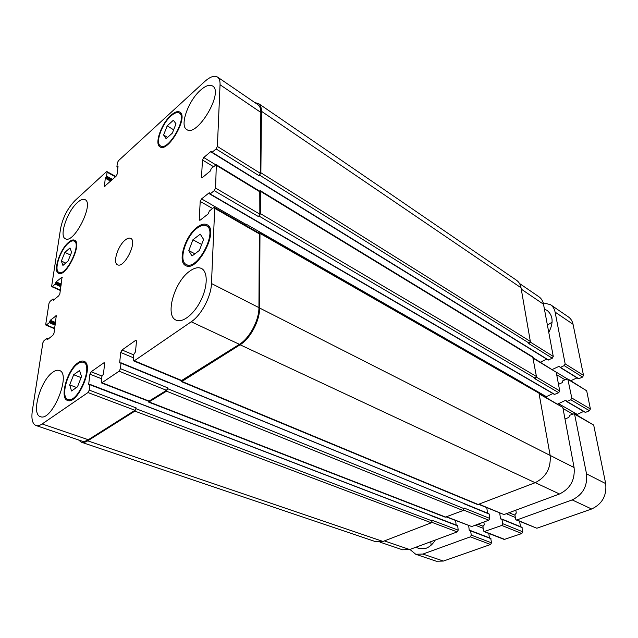 <?xml version="1.0" encoding="UTF-8"?>
<svg xmlns="http://www.w3.org/2000/svg" width="638" height="638" viewBox="0 0 638 638"><rect width="100%" height="100%" fill="white"/><g stroke="black" fill="none" stroke-linecap="round" stroke-linejoin="round"><path stroke-width="0.96" d="M435.299 540.027C432.819 544.126 429.733 546.878 426.064 548.289L418.719 548.489L416.128 547.141M430.762 541.71L431.144 545.163M552.117 322.166L547.412 325.117M544.413 309.135L547.165 310.443C553.154 315.563 553.688 322.884 548.776 332.406M578.251 378.486L578.818 378.749L582.574 377.058L583.507 375.351L573.044 324.271C572.342 321.042 570.787 318.585 568.37 316.895L550.474 304.661C552.891 306.352 554.43 308.832 555.1 312.102L565.164 363.883L564.207 365.622L560.419 367.384L559.183 366.276L552.325 369.466M570.771 380.711L577.039 377.879M585.006 412.06L585.58 412.347L589.44 410.712L590.397 408.974L586.673 390.775L567.772 378.884L571.792 398.008L570.819 399.787L566.927 401.485L565.643 400.297L557.668 404.037M576.393 414.756L583.65 411.438M516.19 519.946L536.845 528.24L591.625 509.004C602.232 504.004 606.921 495.527 605.685 483.588L593.699 425.091L574.479 413.663L586.529 473.867C587.67 486.036 582.877 494.713 572.158 499.905L516.916 519.946L516.19 519.946L515.544 519.029L514.914 514.722L516.278 513.088L515.847 510.177M520.441 526.645L519.659 521.39M484.098 531.629L504.259 539.461L521.82 533.52L522.769 531.805L521.884 527.235L501.899 519.045L502.744 523.686L501.779 525.441L484.098 531.629L483.46 530.704L482.926 526.47L484.242 524.883L483.883 522.02M489.386 537.81L488.828 533.464M415.721 554.263L436.209 561.209L443.394 561.065L490.59 544.493L491.507 542.81L490.726 538.32L470.541 530.569L471.283 535.138L470.342 536.853L422.906 554.063L415.721 554.263L409.899 549.446M468.683 525.632L469.249 530.409L470.541 530.569M499.721 513.104L500.519 518.885L501.899 519.045M564.997 419.03L568.889 417.38L569.559 415.314L574.479 413.663M558.497 384.323L562.285 382.609L562.939 380.599L567.772 378.884M543.161 302.835L550.474 304.661M64.869 252.377L69.973 247.951L71.6 252.241L68.059 261.046L62.923 265.432L61.368 261.062L64.869 252.377L70.475 255.041M61.368 261.062L65.674 263.071M73.681 374.729L79.575 370.503L81.528 376.5L77.485 386.827L71.544 390.99L69.686 384.897L73.681 374.729L81.098 377.6M69.686 384.897L76.544 387.489M192.915 239.784L200.26 234.146L203.57 239.394L199.407 250.415L191.982 255.998L188.8 250.614L192.915 239.784L201.656 244.466M188.8 250.614L194.885 253.812M167.204 125.838L173.376 120.239L176 123.812L172.364 133.103L166.127 138.677L163.599 134.993L167.204 125.838L173.648 129.817M163.599 134.993L167.555 137.401M197.062 228.197C185.65 236.443 178.169 261.133 186.248 264.459C197.062 271.421 218.284 230.98 206.481 225.844C203.945 224.576 200.803 225.358 197.062 228.197M197.118 227.248C201.074 224.241 204.399 223.412 207.087 224.751C219.56 230.182 197.126 272.936 185.698 265.575C177.157 262.051 185.06 235.972 197.118 227.248M77.764 363.812C67.652 370.447 60.116 397.283 67.963 399.34C77.581 404.006 93.786 365.183 83.474 362.344C81.871 361.746 79.965 362.232 77.764 363.812M77.884 362.855C80.221 361.18 82.238 360.661 83.937 361.299C94.831 364.298 77.708 405.337 67.54 400.409C59.238 398.232 67.205 369.88 77.884 362.855M68.457 243.086C60.259 249.769 53.48 270.56 58.999 272.394C66.041 276.669 81.895 243.788 74.12 241.076C72.652 240.43 70.762 241.1 68.457 243.086M68.577 242.32C71.009 240.215 73.011 239.505 74.558 240.191C82.78 243.054 66.017 277.809 58.584 273.295C52.739 271.357 59.908 249.394 68.577 242.32M170.848 116.092C161.765 123.971 155.01 143.311 160.529 145.927C168.121 151.74 187.875 117.28 179.302 113.046C177.22 111.905 174.397 112.918 170.848 116.092M170.904 115.334C174.668 111.977 177.651 110.908 179.86 112.113C188.912 116.587 168.033 153.016 160.01 146.868C154.173 144.108 161.302 123.676 170.904 115.334M189.733 271.142C194.303 267.84 198.219 266.947 201.48 268.486C207.908 271.613 207.821 286.382 200.962 300.251C194.183 314.167 182.524 323.291 176.112 320.14C164.604 315.834 174.365 281.605 189.733 271.142M200.396 90.277C205.524 85.723 209.583 84.296 212.582 86.002C224.153 92.159 196.935 137.736 186.735 129.522C179.414 125.806 188.186 100.9 200.396 90.277M77.453 202.517C80.571 199.71 83.092 198.753 85.013 199.646C94.512 203.211 73.912 244.298 65.395 238.771C58.792 236.387 67.253 211.258 77.453 202.517M52.739 372.273C55.299 370.407 57.508 369.809 59.374 370.479C71.743 373.597 51.941 422.061 40.393 416.638C30.831 414.293 40.465 380.447 52.739 372.273M106.315 171.829L106.937 171.59L107.088 172.204L106.594 176.136L105.262 178.217L104.457 186.416L116.028 176.295L117.129 174.174L118.03 166.574L116.913 166.709L117.384 162.762L118.477 160.664L204.654 81.576C210.069 76.743 214.344 75.228 217.478 77.038C219.32 78.346 220.182 80.914 220.046 84.742L217.383 146.453L216.075 148.941L212.103 152.283L211.21 151.238L203.753 157.522L202.461 159.971L201.544 176.838L201.799 177.555L202.693 177.3L210.261 171.072L211.353 168.328L216.314 164.748L215.588 188.09L214.232 190.658L210.149 193.928L209.224 192.756L201.544 198.912L200.212 201.441L199.239 219.408L199.534 220.214L200.42 219.982L208.211 213.889L209.344 211.034L213.483 207.789L214.416 207.549L214.711 208.355L211.465 283.527C211.146 296.59 201.281 315.22 191.233 321.783L134.347 360.773L133.685 360.917L133.318 359.84L133.836 354.281L135.503 351.833L136.468 341.362L136.125 340.333L135.447 340.493L122.025 349.983L120.71 352.471L119.657 362.839L121.005 363.174L120.446 368.684L119.123 371.204L101.586 382.959L101.865 376.436L103.452 374.083L104.6 363.827L104.289 362.791L103.691 362.934L91.162 371.779L89.902 374.187L88.674 384.347L89.902 384.722L89.256 390.121L87.972 392.553L42.156 423.959C39.779 425.57 37.714 426.088 35.975 425.514C32.402 423.903 31.19 418.951 32.339 410.673L42.866 342.789L43.99 340.652L46.869 338.395L47.308 339.703L52.866 335.357L54.007 333.188L56.28 315.698L50.266 320.276L49.27 322.684L46.415 324.973L45.936 325.125L45.745 324.279L48.966 303.481L50.059 301.383L52.882 299.055L53.321 300.251L58.776 295.769L59.876 293.647L62.045 277.115L56.128 281.837L55.163 284.173L52.356 286.526L51.861 286.693L51.694 285.92L60.626 228.324C62.915 217.359 67.756 208.068 75.132 200.444L106.315 171.829M125.231 240.024C127.417 238.261 129.219 237.711 130.654 238.373C137.896 241.172 124.123 268.837 117.528 264.746C112.479 262.896 117.918 245.63 125.231 240.024M519.499 283.487L538.903 296.75C541.311 298.432 542.842 300.921 543.496 304.222L553.274 356.451L552.309 358.221L548.106 360.023L211.736 152.394M546.726 359.17L540.37 362.185M533.193 357.814L556.232 372.249L559.725 390.895L558.736 392.705L554.43 394.444L209.774 194.032M552.891 393.55L545.522 397.091M539.405 393.582L562.828 407.435L574.088 467.55C575.165 479.864 570.3 488.676 559.51 493.987L503.988 514.571L478.883 504.435M486.802 507.728L487.504 513.135M488.668 513.734L489.202 514.092L489.769 518.423L488.788 520.201L471.689 526.541L446.401 516.979M455.644 520.568L456.13 525.034M457.215 525.553L457.717 525.911L458.188 530.162L457.231 531.901L409.66 549.541L402.466 549.773L380.081 542.18M521.964 382.944L522.378 382.656L245.957 224.05L245.08 225.11M558.736 392.705L534.803 378.669L536.438 376.516L532.714 356.857L260.408 190.738L260.495 213.69L258.542 216.641L214.232 190.658M552.309 358.221L528.75 343.555L530.345 341.442L521.023 287.77C520.409 284.428 518.901 281.924 516.517 280.257L258.502 103.539C260.456 104.919 261.436 107.495 261.436 111.267L260.87 172.754L259.602 175.155L258.972 175.641L216.075 148.941M35.975 425.514L81.895 441.089C83.745 441.695 85.883 441.241 88.315 439.734L134.953 410.282L136.189 407.937L134.881 411.111L87.725 440.842C85.309 442.341 83.171 442.796 81.329 442.19L375.846 541.75L383.007 541.447L431.344 522.785L432.253 520.321L458.188 530.162M101.586 382.959L148.758 401.294L166.558 390.328L167.842 387.904L166.502 391.174L148.694 402.131L445.244 517.187L463.124 510.52L464.049 507.992L489.769 518.423M181.24 381.564L477.718 504.61L535.162 482.711C546.104 477.144 551.096 468.061 550.147 455.452L538.887 392.641L259.977 232.782L259.626 308.026C259.762 320.81 250.232 338.69 240.079 344.775L181.926 381.444L181.24 381.564L180.825 380.519M217.478 77.038L257.896 104.664C259.849 106.052 260.83 108.635 260.83 112.416L260.24 173.249L258.972 175.641M216.314 164.748L259.77 191.225L259.849 214.177L258.542 216.641M245.957 224.05L244.976 225.047M214.416 207.549L259.323 233.253L258.94 307.62C259.068 320.38 249.562 338.236 239.425 344.321L181.296 380.711L133.685 360.917M254.921 102.63L258.502 103.539M81.329 442.19L78.562 439.957M259.395 191.001L260.408 190.738M148.694 402.131L148.303 401.119M258.932 233.037L259.977 232.782M422.906 554.063L443.394 561.065M470.342 536.853L490.59 544.493M471.283 535.138L491.507 542.81M470.788 530.936L490.973 538.679M469.249 530.409L469.975 530.688M475.294 525.21L483.157 528.288M477.974 524.213L482.958 526.175M484.744 531.621L504.905 539.461M501.779 525.441L521.82 533.52M502.744 523.686L522.769 531.805M502.154 519.404L522.139 527.594M500.519 518.885L501.237 519.18M506.325 513.702L515.313 517.458M509.02 512.705L514.986 515.217M516.916 519.946L536.845 528.24M572.158 499.905L591.625 509.004M586.529 473.867L605.685 483.588M574.974 414.381L593.699 425.091M563.027 408.519L572.637 414.006M558.306 403.511L577.031 414.245M565.643 400.297L566.233 400.64M566.927 401.485L585.58 412.347M570.819 399.787L589.44 410.712M571.792 398.008L590.397 408.974M568.203 379.538L586.673 390.775M556.703 374.721L564.917 379.706M556.208 372.137L567.094 378.765M559.183 366.276L559.765 366.635M560.419 367.384L578.818 378.749M564.207 365.622L582.574 377.058M565.164 363.883L583.507 375.351M555.1 312.102L573.044 324.271M521.262 289.134L543.496 304.222M530.306 342.088L553.274 356.451M533.264 358.269L556.232 372.249M536.406 377.154L559.725 390.895M522.163 382.784L546.176 396.549M539.493 394.093L562.828 407.435M550.139 455.404L574.088 467.55M535.29 482.663L559.51 493.987M479.274 504.291L503.988 514.571M167.794 382.154L488.947 513.726M463.531 503.573L489.202 514.092M463.698 510.097L488.788 520.201M446.744 516.844L471.689 526.541M136.277 402.291L431.344 515.616M431.838 515.982L457.717 525.911M431.918 522.347L457.231 531.901M384.403 540.904L409.66 549.541M115.446 176.822L107.088 172.204M111.841 180.076L106.155 176.965M112.567 179.414L106.594 176.136M111.371 180.498L105.693 177.388M110.637 181.16L105.262 178.217M105.063 186.192L104.297 185.778M117.95 167.26L117.233 166.861M260.83 112.416L220.046 84.742M260.24 173.249L217.383 146.453M215.7 164.795L203.753 157.522M213.419 166.622L202.461 159.971M202.533 177.42L201.544 176.838M260.057 191.934L216.569 165.457M259.849 214.177L215.588 188.09M245.702 224.241L201.544 198.912M212.582 208.498L200.212 201.441M200.364 220.03L199.239 219.408M259.65 234.05L214.711 208.355M258.94 307.62L211.465 283.527M239.425 344.321L191.233 321.783M181.974 380.591L134.347 360.773M136.468 340.931L135.447 340.493M133.781 354.919L122.025 349.983M133.509 357.822L120.71 352.471M120.231 363.078L119.657 362.839M168.209 382.521L121.005 363.174M166.558 390.328L119.123 371.204M167.842 387.904L120.446 368.684M149.364 401.182L102.168 382.832M104.6 363.301L103.691 362.934M101.968 376.037L91.162 371.779M101.602 378.773L89.902 374.187M89.24 384.562L88.674 384.347M136.66 402.674L89.902 384.722M134.953 410.282L87.972 392.553M136.189 407.937L89.256 390.121M88.315 439.734L42.156 423.959M47.459 339.583L47.037 339.408M48.105 339.073L47.14 338.682M56.495 316.161L55.777 315.858M55.339 324.192L49.716 321.831M55.442 323.482L49.828 321.129M54.708 328.418L46.415 324.973M62.245 277.618L61.527 277.291M60.403 290.115L52.356 286.526M60.905 286.749L55.163 284.173M55.594 283.336L61.049 285.784M61.144 285.122L55.697 282.674M61.288 284.165L56.128 281.837M54.007 299.685L53.153 299.31M55.195 325.165L49.27 322.684M50.266 320.276L55.586 322.509M87.725 440.842L383.007 541.447M134.881 411.111L431.344 522.785M136.117 408.767L432.325 520.999M149.292 402.02L445.898 517.171M166.502 391.174L463.124 510.52M167.786 388.741L464.129 508.685M181.926 381.444L478.444 504.61M240.079 344.775L535.162 482.711M259.626 308.026L550.147 455.452M260.312 233.58L539.365 393.375M209.703 193.027L209.224 192.756M210.149 193.928L554.821 394.451M259.188 216.162L535.418 378.382M260.495 213.69L536.438 376.516M260.695 191.448L533.137 357.519M211.664 151.525L211.21 151.238M212.103 152.283L548.505 360.023M259.602 175.155L529.349 343.26M260.87 172.754L530.345 341.442M261.436 111.267L521.023 287.77M566.528 401.477L585.19 412.331M560.02 367.376L578.419 378.733M209.527 227.535L206.481 225.844M189.342 266.046L186.248 264.459M86.146 363.405L83.474 362.344M70.674 400.337L67.963 399.34M76.105 242.049L74.12 241.076M61.009 273.319L58.999 272.394M181.479 114.425L179.302 113.046M162.73 147.234L160.529 145.927M457.47 525.545L89.775 384.299M115.805 176.495L106.937 171.59M117.926 167.483L116.977 166.957M463.284 503.207L120.869 362.751M54.661 328.745L45.936 325.125M60.347 290.473L51.861 286.693M53.082 298.991L54.238 299.493M47.06 338.331L48.376 338.866"/></g></svg>
